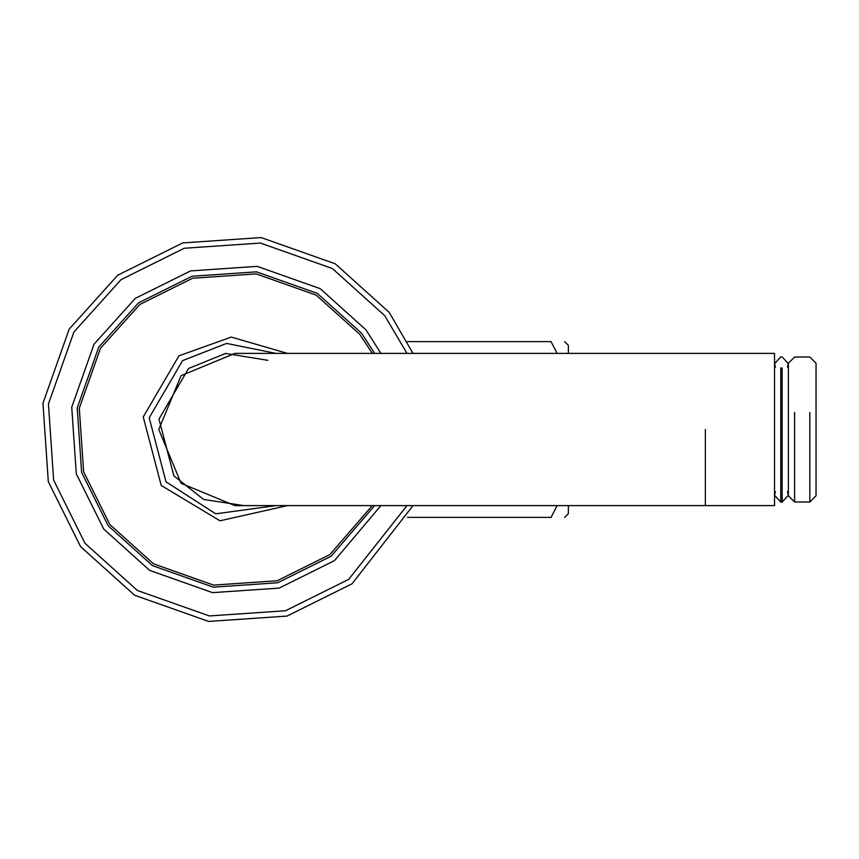 <?xml version="1.0" encoding="UTF-8"?>
<svg xmlns="http://www.w3.org/2000/svg" width="859" height="859" viewBox="0 0 859 859"><rect width="100%" height="100%" fill="white"/><g stroke="black" fill="none" stroke-linecap="round" stroke-linejoin="round"><path stroke-width="1.29" d="M774.539 429.5L774.539 353.393L234.883 353.393L181.066 375.684L158.775 429.5L181.066 483.316L234.883 505.607L774.539 505.607L774.539 429.5M809.822 412.417L809.822 501.989L794.607 501.989L794.607 412.417M809.822 501.989L816.05 495.761L816.05 363.239L809.822 357.011L794.607 357.011L788.379 363.239L788.379 495.761L794.607 501.989M374.631 353.393L361.618 333.271L317.293 293.37L256.454 271.841L192.062 276.244L138.653 302.765L98.764 347.09L77.224 407.939L81.626 472.332L108.148 525.729L152.472 565.63L213.322 587.159L277.715 582.756L331.123 556.235L374.631 505.607M287.464 505.607L219.968 520.79L161.213 485.442L143.238 416.959L178.94 355.83L231.264 337.072L287.464 353.393L231.264 337.072L178.94 355.83L143.238 416.959L161.213 485.442L219.968 520.79L287.464 505.607M413.029 353.393L389.17 312.343L335.214 263.777L261.136 237.567L182.742 242.925L117.726 275.213L69.16 329.169L42.95 403.247L48.308 481.641L80.606 546.657L134.562 595.223L208.63 621.433L287.024 616.075L352.04 583.787L413.029 505.607M243.784 505.607L203.551 499.423L173.862 475.843L158.969 419.117L188.55 368.479L225.606 353.436L267.815 360.318L225.606 353.436L188.55 368.479L158.969 419.117L173.862 475.843L203.551 499.423L243.784 505.607M275.964 505.607L215.695 513.822L166.012 481.802L149.198 417.775L182.58 360.619L226.615 343.417L275.964 353.393M568.368 505.607L568.368 513.661L564.664 517.365M564.664 341.635L568.368 345.339L568.368 353.393M557.126 353.393L551.07 341.635C569.377 341.635 569.377 341.635 551.07 341.635L407.531 341.635M407.531 517.365L551.07 517.365C569.377 517.365 569.377 517.365 551.07 517.365L557.126 505.607M780.767 367.867L780.767 502.107L782.152 502.107L782.152 367.867M705.357 429.5L705.357 505.607L705.357 429.5M372.269 505.607L329.867 554.581L277.156 580.759L213.601 585.108L153.546 563.848L109.802 524.484L83.624 471.774L79.286 408.218L100.535 348.163L139.91 304.419L192.62 278.241L256.165 273.892L316.219 295.152L359.964 334.516L372.269 353.393M380.902 353.393L366.02 329.92L320.16 288.635L257.195 266.354L190.569 270.907L135.303 298.363L94.028 344.223L71.737 407.187L76.301 473.814L103.746 529.08L149.606 570.365L212.57 592.646L279.207 588.093L334.462 560.637L380.902 505.607M406.994 505.607L348.69 579.374L285.532 610.738L209.381 615.946L137.429 590.487L85.009 543.307L53.645 480.149L48.437 403.998L73.895 332.036L121.076 279.626L184.234 248.262L260.384 243.054L332.347 268.513L384.757 315.693L406.994 353.393M782.152 502.107L788.379 495.224L787.445 491.767M775.462 367.233L774.539 363.776L780.767 356.893L782.152 356.893L788.379 363.776L787.445 367.233M780.767 502.107L774.539 495.224L775.462 491.767"/></g></svg>
